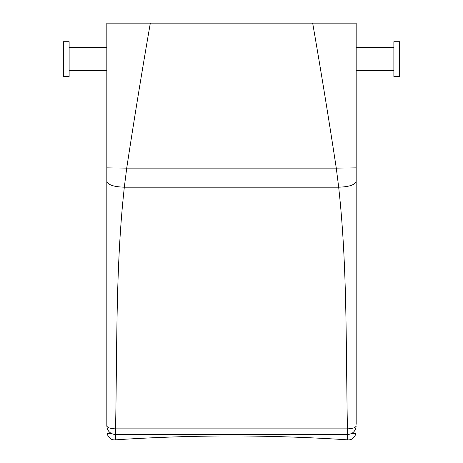 <?xml version="1.0" encoding="UTF-8"?>
<svg xmlns="http://www.w3.org/2000/svg" width="463" height="463" viewBox="0 0 463 463"><rect width="100%" height="100%" fill="white"/><g stroke="black" fill="none" stroke-linecap="round" stroke-linejoin="round"><path stroke-width="0.69" d="M111.762 433.704L107.051 433.704C108.799 438.241 111.624 440.29 115.524 439.85C135.352 438.461 182.654 435.88 231.5 435.978C280.346 435.88 327.648 438.461 347.476 439.85C351.376 440.29 354.201 438.241 355.949 433.704L355.949 433.704C354.201 438.241 351.376 440.29 347.476 439.85C327.648 438.461 280.346 435.88 231.5 435.978C182.654 435.88 135.352 438.461 115.524 439.85L115.524 434.554C110.24 434.045 107.341 431.157 106.826 425.891L106.826 23.15L356.174 23.15L356.174 167.861L336.283 168.121C328.863 119.361 320.992 71.036 312.681 23.15M356.174 424.287L356.174 167.861M393.868 70.7L356.174 70.7L356.174 47.504L393.868 47.504M356.174 181.207C355.138 184.841 349.305 186.838 338.673 187.191L336.283 168.121L126.717 168.121C134.137 119.361 142.008 71.036 150.319 23.15M347.476 439.85L347.476 434.554C352.76 434.045 355.659 431.157 356.174 425.891C355.653 427.662 352.742 428.651 347.441 428.86C345.786 348.523 347.516 267.064 338.673 187.191L124.327 187.191L126.717 168.121L106.826 167.861M106.826 424.287L106.826 425.891C107.347 427.662 110.258 428.651 115.559 428.86C117.214 348.523 115.484 267.064 124.327 187.191C113.695 186.838 107.862 184.841 106.826 181.207M393.868 50.762L393.868 41.705L399.667 41.705L399.667 76.499L393.868 76.499L393.868 50.762M115.524 434.554L115.559 428.86L347.441 428.86L347.441 434.554L115.559 434.554M63.333 76.499L63.333 41.705L69.132 41.705L69.132 76.499L63.333 76.499M69.132 70.7L106.826 70.7L106.826 47.504L69.132 47.504M107.051 433.704C108.799 438.241 111.624 440.29 115.524 439.85M355.949 433.704L351.238 433.704"/></g></svg>
